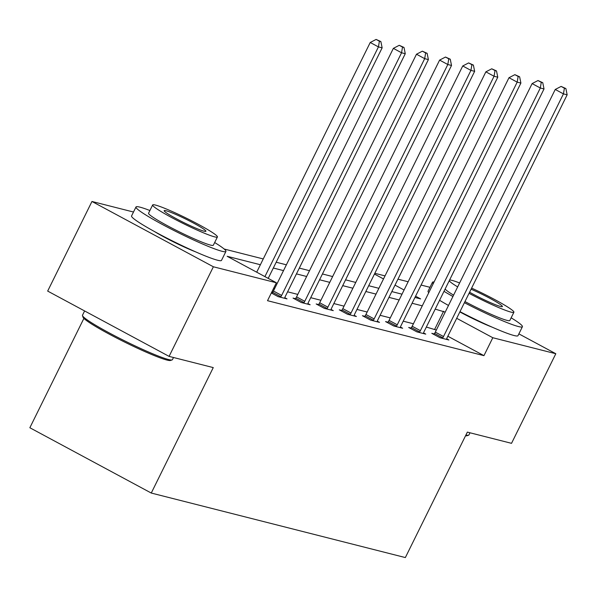 <?xml version="1.0" encoding="UTF-8"?>
<svg xmlns="http://www.w3.org/2000/svg" width="597" height="597" viewBox="0 0 597 597"><rect width="100%" height="100%" fill="white"/><g stroke="black" fill="none" stroke-linecap="round" stroke-linejoin="round"><path stroke-width="0.9" d="M491.876 327.044A31.298 2.687 -153.7 0 1 459.854 311.925M195.391 251.755A31.298 2.687 -153.7 0 1 154.28 231.435M83.893 318.388L29.85 427.743L151.265 493.047L405.348 557.568L467.354 432.116L511.525 443.332L555.814 353.73L492.809 337.73L456.698 318.305M151.265 493.047L213.263 367.595L169.085 356.379L47.67 291.082L91.96 201.473L133.497 212.025M374.826 273.299L385.02 275.889M397.953 279.172L408.147 281.762M421.079 285.045L429.982 287.306M260.389 264.74L227.151 256.3L276.374 282.769L267.516 300.694L483.951 355.648L447.84 336.23M436.34 330.044L426.348 327.052M413.415 323.768L403.221 321.179M390.289 317.895L380.095 315.306M367.162 312.022L356.969 309.433M344.036 306.149L333.842 303.56M320.91 300.276L310.716 297.687M297.784 294.403L287.59 291.814M274.657 288.53L273.657 288.276M271.329 292.978L278.12 296.634L287.015 298.888L284.799 297.694M272.314 292.828L271.508 292.62M295.44 298.701L293.045 298.09L301.246 302.5L310.142 304.761L307.925 303.567M318.567 304.574L316.171 303.963L324.372 308.373L333.268 310.634L331.051 309.44M341.693 310.447L339.297 309.836L347.499 314.246L356.394 316.507L354.178 315.313M364.819 316.32L362.424 315.709L370.625 320.119L379.52 322.38L377.304 321.186M387.946 322.186L385.55 321.582L393.751 325.992L402.647 328.253L400.43 327.059M411.072 328.059L408.669 327.454L416.878 331.865L425.773 334.126L423.557 332.932M434.198 333.932L431.795 333.327L440.004 337.738L448.899 339.999L446.683 338.805M169.085 356.379L213.375 266.777L91.96 201.473M518.883 333.865L555.814 353.73M483.951 355.648L492.809 337.73M276.374 282.769L213.375 266.777M445.198 312.119L435.206 309.127M422.273 305.843L412.079 303.254M399.147 299.97L388.953 297.381M376.02 294.097L365.827 291.508M352.894 288.224L342.7 285.642M329.768 282.359L319.574 279.769M306.642 276.486L296.448 273.896M283.515 270.613L273.322 268.023M414.945 297.463L420.616 298.903L415.572 296.187M404.072 290L395.013 285.127M383.513 278.941L374.446 274.068M224.159 249.016L263.255 258.941M276.187 262.225L286.381 264.814M299.313 268.098L309.507 270.687M322.44 273.971L332.633 276.56M345.566 279.844L355.76 282.433M368.692 285.717L378.886 288.306M391.819 291.59L402.012 294.179M434.735 329.178L443.586 311.261M264.911 276.605L378.438 46.902L382.14 47.842L268.202 278.374M256.703 272.195L370.23 42.491L378.438 46.902L379.393 41.2L380.871 41.574L376.11 39.432L379.393 41.2M376.11 39.432L370.23 42.491M382.14 47.842L380.871 41.574M172.1 359.924L170.496 360.461A48.954 4.201 -153.7 0 1 166.959 360.058A48.954 4.201 -153.7 0 1 118.624 339.051A48.954 4.201 -153.7 0 1 83.043 317.238L82.498 315.641A50.163 4.298 26.3 0 0 118.952 337.992A50.163 4.298 26.3 0 0 168.481 359.513A50.163 4.298 26.3 0 0 172.1 359.924A50.163 4.298 26.3 0 0 172.429 359.678L173.503 357.499M84.61 310.947L82.49 315.223A50.163 4.298 26.3 0 0 82.498 315.641M149.907 210.525A50.163 4.298 26.3 0 0 139.937 207.144A50.163 4.298 26.3 0 0 135.989 206.98A50.163 4.298 26.3 0 0 170.548 228.77A50.163 4.298 26.3 0 0 221.972 251.27A50.163 4.298 26.3 0 0 225.927 251.434A50.163 4.298 26.3 0 0 214.659 242.531M135.989 206.98L131.564 215.942A50.163 4.298 26.3 0 0 166.123 237.733A50.163 4.298 26.3 0 0 217.547 260.225A50.163 4.298 26.3 0 0 221.494 260.389L225.927 251.434M217.412 236.964L213.338 245.21A36.118 3.097 -153.7 0 1 210.487 245.091A36.118 3.097 -153.7 0 1 173.466 228.897A36.118 3.097 -153.7 0 1 148.578 213.204L152.653 204.958A36.118 3.097 26.3 0 0 177.54 220.651A36.118 3.097 26.3 0 0 214.562 236.845A36.118 3.097 26.3 0 0 217.412 236.964A36.118 3.097 26.3 0 0 192.525 221.271A36.118 3.097 26.3 0 0 155.496 205.077A36.118 3.097 26.3 0 0 152.653 204.958M204.062 231.196A23.276 1.992 26.3 0 0 205.898 231.278A23.276 1.992 26.3 0 0 189.861 221.159A23.276 1.992 26.3 0 0 166.003 210.726A23.276 1.992 26.3 0 0 164.168 210.651A23.276 1.992 26.3 0 0 180.204 220.763A23.276 1.992 26.3 0 0 204.062 231.196M434.071 281.971A50.163 4.298 26.3 0 0 432.474 282.269A50.163 4.298 26.3 0 0 433.213 283.717M444.004 291.321A50.163 4.298 26.3 0 0 452.922 296.5M464.414 302.694A50.163 4.298 26.3 0 0 518.465 326.552A50.163 4.298 26.3 0 0 522.412 326.716A50.163 4.298 26.3 0 0 511.144 317.813M432.474 282.269L428.049 291.224A50.163 4.298 26.3 0 0 428.78 292.672M439.579 300.284A50.163 4.298 26.3 0 0 448.489 305.463M459.981 311.656A50.163 4.298 26.3 0 0 514.032 335.514A50.163 4.298 26.3 0 0 517.987 335.678L522.412 326.716M469.041 293.321A36.118 3.097 26.3 0 0 511.054 312.134A36.118 3.097 26.3 0 0 513.898 312.246L509.823 320.492A36.118 3.097 -153.7 0 1 506.98 320.373A36.118 3.097 -153.7 0 1 464.966 301.567M453.586 295.142A36.118 3.097 -153.7 0 1 445.161 288.985M459.6 282.971A36.118 3.097 26.3 0 0 451.989 280.366A36.118 3.097 26.3 0 0 449.593 280.023M449.235 280.739A36.118 3.097 26.3 0 0 457.66 286.903M469.585 292.231A23.276 1.992 26.3 0 0 500.555 306.485A23.276 1.992 26.3 0 0 502.383 306.56A23.276 1.992 26.3 0 0 492.338 299.642A23.276 1.992 26.3 0 0 471.078 289.209M465.914 435.019A50.163 4.298 26.3 0 0 468.585 435.213A50.163 4.298 26.3 0 0 468.914 434.959L469.988 432.788M468.585 435.213L466.981 435.743A48.954 4.201 -153.7 0 1 465.548 435.765M513.898 312.246A36.118 3.097 26.3 0 0 471.623 288.112M280.523 297.239L280.866 296.739A4.015 1.492 118.3 0 0 281.635 295.425L401.565 52.775L405.266 53.715L285.344 296.366A4.015 1.492 118.3 0 0 284.784 297.731L284.612 298.284M271.971 293.328L272.665 292.321A4.015 1.492 118.3 0 0 273.433 291.015L393.356 48.364L401.565 52.775L402.512 47.073L403.997 47.447L399.236 45.305L402.512 47.073M399.236 45.305L393.356 48.364M405.266 53.715L403.997 47.447M303.649 303.112L303.992 302.612A4.015 1.492 118.3 0 0 304.761 301.298L424.691 58.648L428.392 59.588L308.47 302.239A4.015 1.492 118.3 0 0 307.91 303.604L307.739 304.149M295.097 299.194L295.791 298.194A4.015 1.492 118.3 0 0 296.56 296.888L416.482 54.23L424.691 58.648L425.639 52.946L427.124 53.32L422.363 51.178L425.639 52.946M422.363 51.178L416.482 54.23M428.392 59.588L427.124 53.32M326.775 308.985L327.119 308.485A4.015 1.492 118.3 0 0 327.887 307.171L447.817 64.521L451.519 65.461L331.596 308.112A4.015 1.492 118.3 0 0 331.036 309.477L330.865 310.022M318.223 305.067L318.917 304.067A4.015 1.492 118.3 0 0 319.686 302.761L439.608 60.103L447.817 64.521L448.765 58.819L450.25 59.193L445.489 57.051L448.765 58.819M445.489 57.051L439.608 60.103M451.519 65.461L450.25 59.193M349.894 314.858L350.245 314.35A4.015 1.492 118.3 0 0 351.014 313.044L470.943 70.386L474.645 71.334L354.722 313.985A4.015 1.492 118.3 0 0 354.163 315.35L353.991 315.895M341.35 310.94L342.044 309.94A4.015 1.492 118.3 0 0 342.812 308.634L462.735 65.976L470.943 70.386L471.891 64.692L473.376 65.066L468.615 62.924L471.891 64.692M468.615 62.924L462.735 65.976M474.645 71.334L473.376 65.066M373.021 320.731L373.371 320.223A4.015 1.492 118.3 0 0 374.14 318.917L494.07 76.259L497.771 77.2L377.849 319.858A4.015 1.492 118.3 0 0 377.289 321.223L377.117 321.768M364.476 316.813L365.17 315.813A4.015 1.492 118.3 0 0 365.939 314.5L485.861 71.849L494.07 76.259L495.017 70.558L496.503 70.939L491.741 68.797L495.017 70.558M491.741 68.797L485.861 71.849M497.771 77.2L496.503 70.939M396.147 326.604L396.498 326.096A4.015 1.492 118.3 0 0 397.266 324.79L517.189 82.132L520.897 83.073L400.975 325.731A4.015 1.492 118.3 0 0 400.415 327.096L400.244 327.641M387.602 322.686L388.296 321.686A4.015 1.492 118.3 0 0 389.065 320.373L508.987 77.722L517.189 82.132L518.144 76.431L519.629 76.812L514.868 74.67L518.144 76.431M514.868 74.67L508.987 77.722M520.897 83.073L519.629 76.812M419.273 332.477L419.624 331.969A4.015 1.492 118.3 0 0 420.392 330.656L540.315 88.005L544.024 88.946L424.094 331.604A4.015 1.492 118.3 0 0 423.542 332.969L423.37 333.514M410.729 328.559L411.423 327.559A4.015 1.492 118.3 0 0 412.191 326.246L532.114 83.595L540.315 88.005L541.27 82.304L542.755 82.684L537.987 80.543L541.27 82.304M537.987 80.543L532.114 83.595M544.024 88.946L542.755 82.684M442.399 338.342L442.75 337.842A4.015 1.492 118.3 0 0 443.519 336.529L563.441 93.878L567.15 94.819L447.22 337.469A4.015 1.492 118.3 0 0 446.668 338.835L446.496 339.387M433.855 334.432L434.549 333.432A4.015 1.492 118.3 0 0 435.317 332.119L555.24 89.468L563.441 93.878L564.396 88.177L565.881 88.557L561.113 86.416L564.396 88.177M561.113 86.416L555.24 89.468M567.15 94.819L565.881 88.557M280.866 296.739L272.665 292.321M281.635 295.425L273.433 291.015M303.992 302.612L295.791 298.194M304.761 301.298L296.56 296.888M327.119 308.485L318.917 304.067M327.887 307.171L319.686 302.761M350.245 314.35L342.044 309.94M351.014 313.044L342.812 308.634M373.371 320.223L365.17 315.813M374.14 318.917L365.939 314.5M396.498 326.096L388.296 321.686M397.266 324.79L389.065 320.373M419.624 331.969L411.423 327.559M420.392 330.656L412.191 326.246M442.75 337.842L434.549 333.432M443.519 336.529L435.317 332.119"/></g></svg>
